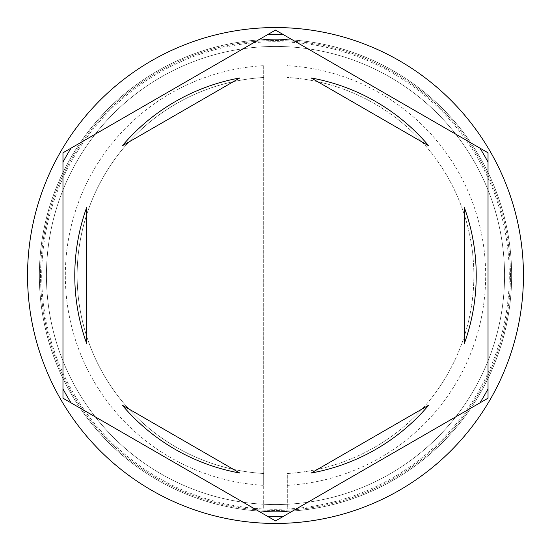 <?xml version="1.0" encoding="UTF-8"?>
<svg xmlns="http://www.w3.org/2000/svg" width="551" height="551" viewBox="0 0 551 551"><rect width="100%" height="100%" fill="white"/><g stroke="black" fill="none" stroke-linecap="round" stroke-linejoin="round"><path stroke-width="0.41" stroke-dasharray="2.75 2.07" d="M511.645 275.5A236.145 236.145 0 0 0 275.5 39.355A236.145 236.145 0 0 0 39.355 275.5A236.145 236.145 0 0 1 275.5 39.355A236.145 236.145 0 0 1 511.645 275.5A236.145 236.145 0 0 1 275.5 511.645A236.145 236.145 0 0 1 39.355 275.5A236.145 236.145 0 0 0 275.5 511.645A236.145 236.145 0 0 0 511.645 275.5A236.145 236.145 0 0 0 275.5 39.355A236.145 236.145 0 0 0 39.355 275.5A236.145 236.145 0 0 1 275.5 39.355A236.145 236.145 0 0 1 511.645 275.5A236.145 236.145 0 0 1 275.5 511.645A236.145 236.145 0 0 1 39.355 275.5A236.145 236.145 0 0 0 275.5 511.645A236.145 236.145 0 0 0 511.645 275.5A236.145 236.145 0 0 0 275.5 39.355A236.145 236.145 0 0 0 39.355 275.5A236.145 236.145 0 0 1 275.5 39.355A236.145 236.145 0 0 1 511.645 275.5A236.145 236.145 0 0 0 275.5 39.355A236.145 236.145 0 0 0 39.355 275.5A236.145 236.145 0 0 1 275.5 39.355A236.145 236.145 0 0 1 511.645 275.5A236.145 236.145 0 0 0 275.5 39.355A236.145 236.145 0 0 0 39.355 275.5A236.145 236.145 0 0 0 275.5 511.645A236.145 236.145 0 0 0 511.645 275.5A236.145 236.145 0 0 0 275.5 39.355A236.145 236.145 0 0 0 39.355 275.5A236.145 236.145 0 0 0 275.5 511.645A236.145 236.145 0 0 0 511.645 275.5A236.145 236.145 0 0 0 275.5 39.355A236.145 236.145 0 0 0 39.355 275.5A236.145 236.145 0 0 0 275.5 511.645A236.145 236.145 0 0 0 511.645 275.5A236.145 236.145 0 0 0 275.5 39.355A236.145 236.145 0 0 0 39.355 275.5A236.145 236.145 0 0 0 275.5 511.645A236.145 236.145 0 0 0 511.645 275.5A236.145 236.145 0 0 1 275.5 511.645A236.145 236.145 0 0 1 39.355 275.5A236.145 236.145 0 0 0 275.5 511.645A236.145 236.145 0 0 0 511.645 275.5A236.145 236.145 0 0 1 275.5 511.645A236.145 236.145 0 0 1 39.355 275.5A236.145 236.145 0 0 0 275.5 511.645A236.145 236.145 0 0 0 511.645 275.5A236.145 236.145 0 0 1 275.5 511.645A236.145 236.145 0 0 1 39.355 275.5A236.145 236.145 0 0 0 275.5 511.645A236.145 236.145 0 0 0 511.645 275.5A236.145 236.145 0 0 1 275.5 511.645A236.145 236.145 0 0 1 39.355 275.5A236.145 236.145 0 0 0 275.5 511.645A236.145 236.145 0 0 0 511.645 275.5M504.558 275.5A229.058 229.058 0 0 0 275.5 46.442A229.058 229.058 0 0 0 46.442 275.5A229.058 229.058 0 0 0 275.5 504.558A229.058 229.058 0 0 0 504.558 275.5A229.058 229.058 0 0 0 275.5 46.442A229.058 229.058 0 0 0 46.442 275.5A229.058 229.058 0 0 0 275.5 504.558A229.058 229.058 0 0 0 504.558 275.5A229.058 229.058 0 0 0 275.5 46.442A229.058 229.058 0 0 0 46.442 275.5A229.058 229.058 0 0 0 275.5 504.558A229.058 229.058 0 0 0 504.558 275.5A229.058 229.058 0 0 0 275.5 46.442A229.058 229.058 0 0 0 46.442 275.5A229.058 229.058 0 0 0 275.5 504.558A229.058 229.058 0 0 0 504.558 275.5A229.058 229.058 0 0 0 275.5 46.442A229.058 229.058 0 0 0 46.442 275.5A229.058 229.058 0 0 0 275.5 504.558A229.058 229.058 0 0 0 504.558 275.5A229.058 229.058 0 0 0 275.5 46.442A229.058 229.058 0 0 0 46.442 275.5A229.058 229.058 0 0 1 275.5 46.442A229.058 229.058 0 0 1 504.558 275.5A229.058 229.058 0 0 1 275.5 504.558A229.058 229.058 0 0 1 46.442 275.5A229.058 229.058 0 0 0 275.5 504.558A229.058 229.058 0 0 0 504.558 275.5A229.058 229.058 0 0 0 275.5 46.442A229.058 229.058 0 0 0 46.442 275.5A229.058 229.058 0 0 1 275.5 46.442A229.058 229.058 0 0 1 504.558 275.5A229.058 229.058 0 0 1 275.5 504.558A229.058 229.058 0 0 1 46.442 275.5A229.058 229.058 0 0 0 275.5 504.558A229.058 229.058 0 0 0 504.558 275.5M287.305 485.335L287.305 508.986A233.782 233.782 0 0 1 263.695 508.986L263.695 65.665A210.165 210.165 0 0 0 65.335 275.5A210.165 210.165 0 0 0 263.695 485.335L263.695 508.986A233.782 233.782 0 0 1 41.718 275.5A233.782 233.782 0 0 1 287.305 42.014A233.782 233.782 0 0 1 509.282 275.5A233.782 233.782 0 0 1 287.305 508.986L287.305 473.509A198.36 198.36 0 0 0 473.86 275.5A198.36 198.36 0 0 0 287.305 77.491A198.36 198.36 0 0 1 473.86 275.5A198.36 198.36 0 0 1 287.305 473.509L287.305 485.335A210.165 210.165 0 0 0 485.665 275.5A210.165 210.165 0 0 0 287.305 65.665M479.928 148.123L488.028 152.799L488.028 398.201L275.5 520.909L62.972 398.201L62.972 152.799L275.5 30.091L479.928 148.123M523.45 275.5A247.95 247.95 0 0 0 275.5 27.55A247.95 247.95 0 0 0 27.55 275.5A247.95 247.95 0 0 0 275.5 523.45A247.95 247.95 0 0 0 523.45 275.5M74.778 275.5A200.722 200.722 0 0 0 86.583 343.328L86.583 207.672A200.722 200.722 0 0 0 74.778 275.5M428.699 145.808A200.722 200.722 0 0 0 311.219 77.98L428.699 145.808M464.417 343.328A200.722 200.722 0 0 0 464.417 207.672L464.417 343.328M311.219 473.02A200.722 200.722 0 0 0 428.699 405.192L311.219 473.02M122.301 405.192A200.722 200.722 0 0 0 239.781 473.02L122.301 405.192M239.781 77.98A200.722 200.722 0 0 0 122.301 145.808L239.781 77.98M263.695 65.665L263.695 77.491A198.36 198.36 0 0 0 77.14 275.5A198.36 198.36 0 0 0 263.695 473.509L263.695 485.335M263.695 77.491A198.36 198.36 0 0 0 77.14 275.5A198.36 198.36 0 0 0 263.695 473.509L263.695 77.491M263.695 511.645L287.305 511.645L263.695 511.645M263.695 39.355L287.305 39.355L263.695 39.355M510.46 275.5A234.96 234.96 0 0 0 275.5 40.54A234.96 234.96 0 0 0 40.54 275.5A234.96 234.96 0 0 0 275.5 510.46A234.96 234.96 0 0 0 510.46 275.5A234.96 234.96 0 0 1 275.5 510.46A234.96 234.96 0 0 1 40.54 275.5A234.96 234.96 0 0 1 275.5 40.54A234.96 234.96 0 0 1 510.46 275.5"/><path stroke-width="0.83" d="M479.928 148.123A240.863 240.863 0 0 1 488.028 162.152M267.4 34.768A240.863 240.863 0 0 1 283.6 34.768M62.972 162.152A240.863 240.863 0 0 1 71.072 148.123M523.45 275.5A247.95 247.95 0 0 0 275.5 27.55A247.95 247.95 0 0 0 27.55 275.5A247.95 247.95 0 0 0 275.5 523.45A247.95 247.95 0 0 0 523.45 275.5M74.778 275.5A200.722 200.722 0 0 0 86.583 343.328L86.583 207.672A200.722 200.722 0 0 0 74.778 275.5M428.699 145.808A200.722 200.722 0 0 0 311.219 77.98L428.699 145.808M464.417 343.328A200.722 200.722 0 0 0 464.417 207.672L464.417 343.328M311.219 473.02A200.722 200.722 0 0 0 428.699 405.192L311.219 473.02M122.301 405.192A200.722 200.722 0 0 0 239.781 473.02L122.301 405.192M488.028 152.799L275.5 30.091L62.972 152.799L62.972 398.201L275.5 520.909L488.028 398.201L488.028 152.799M488.028 388.848A240.863 240.863 0 0 1 479.928 402.877M283.6 516.232A240.863 240.863 0 0 1 267.4 516.232M71.072 402.877A240.863 240.863 0 0 1 62.972 388.848M239.781 77.98A200.722 200.722 0 0 0 122.301 145.808L239.781 77.98"/></g></svg>
